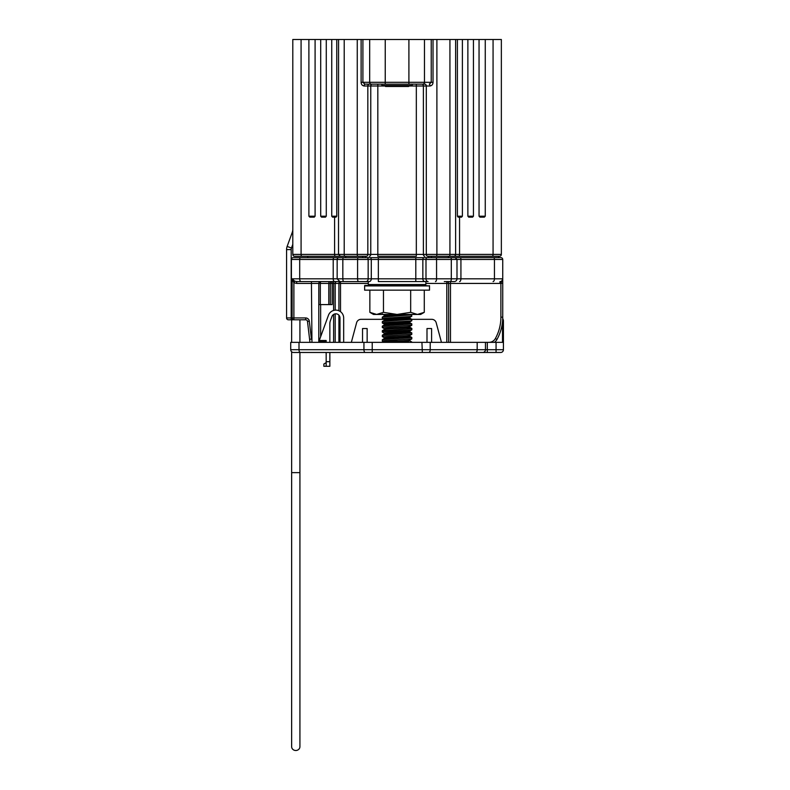 <?xml version="1.0" encoding="UTF-8"?>
<svg xmlns="http://www.w3.org/2000/svg" width="790" height="790" viewBox="0 0 790 790"><rect width="100%" height="100%" fill="white"/><g stroke="black" fill="none" stroke-linecap="round" stroke-linejoin="round"><path stroke-width="1.19" d="M341.033 256.256L294.631 256.256A1.837 1.837 0 0 1 292.794 254.41L292.794 39.5L308.89 39.5L308.89 216.203L315.091 216.203L315.091 39.5L320.701 39.5L320.701 216.203L326.28 216.203L326.28 39.5L331.741 39.5L331.741 216.203L336.747 216.203L336.747 39.5L331.741 39.5M336.747 39.5L344.213 39.5L344.213 254.41L357.258 254.41L357.258 39.5L436.89 39.5L436.89 254.41L449.935 254.41L449.935 39.5L455.613 39.5L455.613 254.41A1.837 1.837 0 0 1 453.776 256.256L427.923 256.256M385.471 86.001L367.834 86.001L367.834 254.41L370.767 254.41L370.767 86.001A1.837 1.412 90 0 1 372.179 84.155L381.876 84.155L381.876 85.537L412.262 85.537L412.262 84.155L421.969 84.155A1.837 1.412 90 0 1 423.381 86.001L423.381 254.41L426.304 254.41L426.304 86.001L408.677 86.001M292.794 244.357L291.461 248.02A4.602 4.602 0 0 0 291.184 249.591L291.184 319.792L288.419 319.792L293.248 319.792A1.837 1.837 0 0 1 291.411 317.945L291.411 259.476A1.837 1.837 0 0 1 293.248 257.639L455.159 257.639L456.995 259.476L436.564 259.476L436.564 278.811L451.307 278.811L451.307 259.476A1.837 0.701 90 0 0 450.606 257.639M433.029 39.5L433.029 82.318C432.92 84.412 431.913 85.636 429.997 86.001L426.304 86.001A1.837 1.412 90 0 0 424.901 84.155L364.822 84.155L362.906 82.318L369.671 82.318L369.671 39.5M343.64 256.256L307.804 256.256L307.804 257.639M366.224 256.256L340.372 256.256L338.525 254.41L344.213 254.41A1.837 0.701 -90 0 0 344.914 256.256M450.498 256.256L498.589 256.256L498.589 257.639M485.257 216.203L484.379 217.122L479.885 217.122L479.046 216.203L485.257 216.203L485.257 39.5L501.354 39.5L501.354 254.41A1.837 1.837 0 0 1 499.507 256.256L453.154 256.256M424.793 256.256A1.837 1.412 -90 0 1 423.381 254.41L416.33 254.41L416.33 256.256L377.818 256.256L377.818 254.41L416.33 254.41L416.33 84.155M479.885 217.122L484.379 217.122M473.447 216.203L472.608 217.122L468.677 217.122L467.868 216.203L473.447 216.203L473.447 39.5L479.046 39.5L479.046 216.203M455.613 39.5L457.4 39.5L457.4 216.203L462.397 216.203L462.397 39.5L467.868 39.5L467.868 216.203M462.397 216.203L461.587 217.122L459.563 217.122L459.563 254.41L493.069 254.41L493.069 39.5M331.741 216.203L332.55 217.122L336.076 217.122L336.747 216.203M326.28 216.203L325.47 217.122L321.53 217.122L320.701 216.203M315.091 216.203L314.262 217.122L309.759 217.122L314.262 217.122M309.759 217.122L308.89 216.203M449.935 39.5L436.89 39.5M462.397 39.5L457.4 39.5M473.447 39.5L467.868 39.5M485.257 39.5L479.046 39.5M315.091 39.5L308.89 39.5M326.28 39.5L320.701 39.5M338.564 39.5L338.525 254.41L334.585 254.41L334.585 217.122M357.258 39.5L344.213 39.5M340.539 281.576L296.694 281.576L296.694 283.422L293.89 282.761L293.89 317.945L305.661 317.945A3.683 3.683 0 0 1 309.315 321.194L311.438 339.088L309.611 339.305L309.966 342.347L307.488 321.412A1.837 1.837 0 0 0 305.661 319.792L293.89 319.792A1.837 1.758 -90 0 1 292.122 317.945L286.572 317.945A1.837 1.837 0 0 0 288.419 319.792A1.837 1.837 0 0 1 286.572 317.945L286.572 249.591A9.204 9.204 0 0 1 287.135 246.441L292.241 232.418A9.204 9.204 0 0 0 292.794 229.268A9.204 9.204 0 0 1 292.241 232.418L292.794 232.616M323.12 217.122L321.53 217.122M457.4 216.203L458.072 217.122L459.563 217.122M472.608 217.122L471.018 217.122M369.246 84.155A1.837 1.412 90 0 0 367.834 86.001L364.151 86.001C362.235 85.636 361.218 84.412 361.109 82.318L361.109 39.5M429.997 86.001A1.837 0.672 90 0 0 429.316 84.155L431.231 82.318L431.231 39.5M292.794 254.41A1.837 1.837 0 0 0 294.631 256.256A1.837 1.837 0 0 1 292.794 254.41L334.585 254.41A1.837 0.918 -90 0 0 335.503 256.256M364.151 86.001A1.837 0.672 90 0 1 364.822 84.155M385.471 85.537L385.471 86.466L408.677 86.466L408.677 85.537M368.545 281.576L349.832 281.576M454.487 257.639L500.89 257.639A1.837 1.837 0 0 1 502.736 259.476L502.736 317.155A46.037 46.037 0 0 1 496.979 339.443A9.204 9.204 0 0 1 494.441 342.347A9.204 9.204 0 0 0 496.979 339.443A46.037 46.037 0 0 0 502.736 317.155L500.89 317.155L500.89 283.324L502.736 283.324M334.595 281.576A2.765 1.383 -90 0 1 333.212 278.811L337.152 278.811L337.152 259.476A1.837 1.837 0 0 1 338.989 257.639L339.621 257.639M450.251 281.576A2.765 1.057 -90 0 0 451.307 278.811L456.995 278.811A2.765 2.765 0 0 1 454.23 281.576L444.306 281.576M335.839 281.576L347.541 281.576M453.608 281.576L449.016 281.576M435.507 281.576A2.765 1.057 -90 0 0 436.564 278.811L425.988 278.811L425.988 259.476L422.848 259.476L422.848 278.811L425.988 278.811A2.765 2.113 -90 0 0 428.101 281.576L378.351 281.576L378.351 278.811L415.797 278.811L415.797 259.476L378.351 259.476L378.351 278.811L371.29 278.811L371.29 259.476L368.16 259.476L368.16 278.811L371.29 278.811A2.765 2.113 -90 0 1 369.177 281.576M358.64 281.576A2.765 1.057 -90 0 1 357.584 278.811L357.584 259.476L342.83 259.476L342.83 278.811L368.16 278.811A2.765 2.113 -90 0 1 366.037 281.576L339.937 281.576M294.709 281.181L293.89 282.761L292.122 278.811L294.709 281.181L296.694 281.576L311.438 281.576L311.438 283.422L296.694 283.422M333.597 310.44L333.597 283.422L332.156 283.422L332.156 281.576A1.837 1.837 0 0 0 330.319 283.422L330.319 304.594L328.788 304.594L328.788 283.422L320.325 283.422L320.641 281.576A1.837 1.837 0 0 0 318.804 283.422L318.804 342.347M304.575 257.639L297.317 257.639M496.347 257.639L479.737 257.639M492.14 257.639L498.816 257.639M428.733 256.256L428.733 257.639L432.229 257.639A3.683 1.412 90 0 1 431.123 256.256M365.405 256.256L365.405 257.639L361.919 257.639A3.683 1.412 -90 0 0 363.015 256.256M446.597 257.639L479.54 257.639M448.641 342.347L448.641 283.422L425.85 283.422M344.904 257.639A3.683 1.412 90 0 0 346 256.256M448.137 256.256A3.683 1.412 -90 0 0 449.243 257.639M324.186 342.347L324.186 341.428L325.707 341.428L325.707 342.347M324.186 341.428L318.804 341.428M328.788 304.594L318.804 304.594M329.114 281.576L328.788 283.422L332.156 283.422L332.156 304.594L330.319 304.594M320.325 304.594L320.325 283.422L311.438 283.422L311.951 342.347M499.971 283.422L499.971 281.576A2.765 2.765 0 0 0 502.736 278.811A2.765 2.765 0 0 1 499.971 281.576A2.765 2.765 0 0 0 502.736 278.811L500.89 283.324A4.602 4.602 0 0 1 499.971 283.422L450.478 283.422L450.478 342.347M446.794 342.347L446.794 281.576A1.837 1.837 0 0 1 448.641 283.422L450.478 283.422L450.478 281.576M502.707 318.607A4.602 4.602 0 0 1 503.428 321.066L503.428 349.713L503.428 342.347L487.312 342.347L487.312 349.713L496.061 349.713L496.061 342.347M496.061 352.478L496.061 349.713L503.428 349.713A2.765 2.765 0 0 1 500.663 352.478L293.485 352.478A2.765 2.765 0 0 1 290.72 349.713L290.72 342.347L485.465 342.347L485.465 349.713A2.765 2.765 0 0 1 482.71 352.478M453.292 352.478L482.246 352.478M422.344 352.478L421.929 342.347M428.437 352.478L426.867 352.478M441.452 342.347L436.199 322.745A4.602 4.602 0 0 0 431.745 319.328L411.788 319.328L409.763 318.153M383.802 319.328L361.05 319.328A4.602 4.602 0 0 0 356.596 322.745L351.343 342.347M362.541 342.347L362.541 328.541L367.143 328.541L367.143 342.347M431.597 342.347L431.597 328.541L426.995 328.541L426.995 342.347M502.499 342.347L502.499 321.747M329.855 361.682L329.855 366.293L326.171 366.293L326.171 361.682L329.855 361.682L329.855 352.478M343.67 342.347L343.67 317.965A7.851 7.851 0 0 0 328.443 315.289L319.269 340.51L326.171 340.51L326.171 342.347M326.171 352.478L326.171 361.682M329.855 342.347L329.855 323.811A9.204 9.204 0 0 1 330.408 320.661L331.909 316.543A4.167 4.167 0 0 1 339.986 317.965L339.986 342.347M326.171 362.659L323.87 363.993L323.87 366.293L329.855 366.293M485.465 342.347L487.312 342.347M291.638 472.627L291.638 746.668A4.147 3.832 180 0 0 295.786 750.5A4.147 3.832 180 0 0 299.924 746.668L299.924 352.478L299.924 472.627L291.638 472.627L291.638 351.777A2.765 2.765 0 0 1 290.72 349.713A2.765 2.765 0 0 0 293.485 352.478A2.765 2.765 0 0 1 290.72 349.713L363.933 349.713L363.933 342.347M391.386 342.347L408.114 341.26L409.822 340.885L409.822 340.016C410.622 340.737 383.525 341.487 384.315 342.248L384.315 342.347M384.315 338.624C383.525 337.863 410.622 337.113 409.822 336.352L409.822 335.493M384.315 338.584L384.315 337.715C383.525 336.965 410.622 336.204 409.822 335.454M409.822 330.921C410.622 331.672 383.525 332.432 384.315 333.183L384.315 334.051C383.525 333.331 410.622 332.58 409.822 331.82L409.822 330.961M409.822 326.428L409.822 327.287C410.622 328.048 383.525 328.798 384.315 329.558L382.35 330.664L409.872 328.838L411.797 328.393L406.396 327.83M384.315 329.519L384.315 328.65C383.525 327.899 410.622 327.149 409.822 326.389M384.315 325.026C383.525 324.265 410.622 323.515 409.822 322.764L409.822 321.895C410.622 322.616 383.525 323.367 384.315 324.117L384.315 324.986M384.315 320.493C383.525 319.733 410.622 318.982 409.822 318.232L409.822 317.363M384.315 320.454L384.315 319.594C383.525 318.834 410.622 318.084 409.822 317.323M384.384 319.664L382.291 318.419L382.291 317.136L384.384 315.882L403.601 314.44M384.315 315.921L384.315 315.062L388.789 314.44M387.742 341.715L382.35 341.142L384.276 340.697L411.797 338.88L411.797 337.458L409.763 336.273M397.074 340.925L387.88 340.431M382.291 341.082L382.35 339.72L384.276 339.414L411.847 337.528M384.384 337.794L382.291 336.55L384.276 336.165L411.797 334.348L411.797 332.926L409.763 331.751M382.291 336.55L382.35 335.187L384.276 334.881L411.847 332.995M384.384 333.262L382.291 332.017L384.276 331.642L409.872 330.131L411.797 329.815L411.847 328.462M382.291 332.017L382.35 330.664M384.384 328.729L382.291 327.485L384.276 327.109L411.797 325.282L411.797 323.861L406.396 323.298M382.291 327.485L382.35 326.132L384.276 325.816L411.847 323.93M387.742 323.584L382.35 323.021L384.276 322.577L409.872 321.066L411.797 320.75L411.797 319.328M382.291 322.952L382.35 321.599L384.276 321.283L411.847 319.397M382.291 318.419L409.872 316.533L411.847 316.158L411.175 314.44M382.35 317.067L411.847 314.864M387.742 314.529L386.517 314.44M410.682 342.347L411.847 342.05L409.763 340.806M399.009 331.948L397.074 331.859M399.009 322.883L397.074 322.794M425.85 284.519L424.921 285.437L369.216 285.437L368.298 284.519L425.85 284.519L425.85 281.576M368.298 284.519L368.298 281.576M364.625 285.674L364.625 290.157L429.513 290.157L429.513 285.674M364.782 285.911L429.365 285.911L422.156 285.466M381.777 285.437L386.33 285.546M387.653 285.437L390.457 285.694M393.894 285.437L394.842 285.842M399.306 285.506L397.074 285.674M406.495 285.437L399.306 285.842M412.37 285.437L406.495 285.615M422.383 285.466L417.653 285.486M369.858 290.157L369.858 312.336L376.662 314.44L383.466 312.336L397.074 314.44L410.672 312.336L417.476 314.44L424.279 312.336L424.279 290.157M383.466 290.157L383.466 312.336M410.672 290.157L410.672 312.336M424.279 312.336L420.635 314.44L373.512 314.44L369.858 312.336M364.782 285.437L365.987 285.447M417.653 285.437L412.37 285.496M376.484 285.437L381.145 285.496M371.991 285.437L376.089 285.476M368.456 285.437L371.754 285.466M366.027 285.437L368.347 285.457M299.924 342.347L299.924 319.792L299.924 342.347M291.638 342.347L291.638 319.792M301.079 39.5L301.079 254.41A1.837 0.918 -90 0 0 301.997 256.256M377.818 84.155L377.818 254.41L370.767 254.41A1.837 1.412 -90 0 1 369.355 256.256M424.477 39.5L424.477 82.318L433.029 82.318M385.244 39.5L385.244 82.318L408.904 82.318L408.904 39.5M362.906 39.5L362.906 82.318L361.109 82.318M408.904 84.155L408.904 82.318L424.477 82.318A1.837 1.728 90 0 1 422.749 84.155M371.399 84.155A1.837 1.728 90 0 1 369.671 82.318L385.244 82.318L385.244 84.155M492.14 256.256A1.837 0.918 -90 0 0 493.069 254.41L501.354 254.41A1.837 1.837 0 0 1 499.507 256.256M357.959 256.256A1.837 0.701 -90 0 1 357.258 254.41L367.834 254.41A1.837 1.412 -90 0 1 366.422 256.256M427.716 256.256A1.837 1.412 -90 0 1 426.304 254.41L436.89 254.41A1.837 0.701 -90 0 1 436.179 256.256M449.224 256.256A1.837 0.701 -90 0 0 449.935 254.41L459.563 254.41A1.837 0.918 -90 0 1 458.635 256.256M291.184 249.591L286.572 249.591A9.204 9.204 0 0 1 287.135 246.441L291.461 248.02M460.007 257.639A1.837 0.918 90 0 1 460.925 259.476L456.956 259.476M320.641 304.594L320.641 336.718M320.641 340.51L320.641 341.428M333.597 342.347L333.597 314.45M333.212 278.811L333.212 259.476L299.696 259.476L299.696 278.811L333.212 278.811M493.069 281.576A2.765 1.383 -90 0 0 494.441 278.811L494.441 259.476L460.925 259.476L460.925 278.811L502.736 278.811M488.921 342.347A7.367 7.367 0 0 0 495.37 338.555A44.2 44.2 0 0 0 500.89 317.155M368.298 283.422L340.51 283.422L340.51 311.675M338.91 342.347L338.91 315.18M338.91 310.756L338.91 283.422L335.187 283.422L335.187 310.144M335.187 313.857L335.187 342.347M309.315 321.194L307.488 321.412A1.837 1.837 0 0 0 305.661 319.792L305.661 317.945M293.89 319.792L293.89 317.945L292.122 317.945L292.122 278.811L299.696 278.811A2.765 1.383 -90 0 0 301.079 281.576M300.615 257.639A1.837 0.918 90 0 0 299.696 259.476L291.411 259.476A1.837 1.837 0 0 1 293.248 257.639M502.736 259.476L494.441 259.476A1.837 0.918 90 0 0 493.523 257.639M378.351 257.639L378.351 259.476L371.29 259.476A1.837 1.412 90 0 0 369.888 257.639M415.797 281.576L415.797 278.811L422.848 278.811A2.765 2.113 -90 0 0 424.961 281.576M424.26 257.639A1.837 1.412 90 0 0 422.848 259.476L415.797 259.476L415.797 257.639M343.541 257.639A1.837 0.701 90 0 0 342.83 259.476L333.212 259.476A1.837 0.918 90 0 1 334.14 257.639M456.995 259.476L456.995 278.811L460.925 278.811A2.765 1.383 -90 0 1 459.543 281.576M435.863 257.639A1.837 0.701 90 0 1 436.564 259.476L425.988 259.476A1.837 1.412 90 0 1 427.4 257.639M339.907 281.576L337.152 278.811L342.83 278.811A2.765 1.057 -90 0 0 343.887 281.576M366.748 257.639A1.837 1.412 90 0 1 368.16 259.476L357.584 259.476A1.837 0.701 90 0 1 358.285 257.639M340.51 283.422L338.91 283.422A1.837 1.6 -90 0 1 340.51 281.576L340.51 283.422M336.787 281.576A1.837 1.6 -90 0 0 335.187 283.422L333.597 283.422L333.597 281.576M495.37 338.555L496.979 339.443M446.794 281.576A1.837 1.837 0 0 1 448.641 283.422M430.214 342.347L430.214 349.713L477.18 349.713L477.18 342.347M299.005 342.347L299.005 349.713A2.765 1.383 90 0 0 300.388 352.478M372.218 342.347L372.218 349.713L430.214 349.713A2.765 1.383 90 0 1 428.832 352.478M475.797 352.478A2.765 1.383 90 0 0 477.18 349.713L487.312 349.713L487.312 352.478M365.316 352.478A2.765 1.383 90 0 1 363.933 349.713L372.218 349.713L372.218 352.478M503.428 321.066L502.568 321.066M382.35 339.72L384.384 338.545M382.35 335.187L384.384 334.012M411.797 328.393L409.763 327.218M382.35 326.132L384.384 324.947M411.797 323.861L409.763 322.685M382.35 321.599L384.384 320.414M382.35 313.956L384.384 315.131M411.797 316.217L409.763 317.402M411.797 320.75L409.763 321.935M382.35 323.021L384.384 324.196M411.797 325.282L409.763 326.468M411.797 329.815L409.763 331M411.797 334.348L409.763 335.523M411.797 338.88L409.763 340.056M382.35 341.142L384.384 342.327"/></g></svg>
